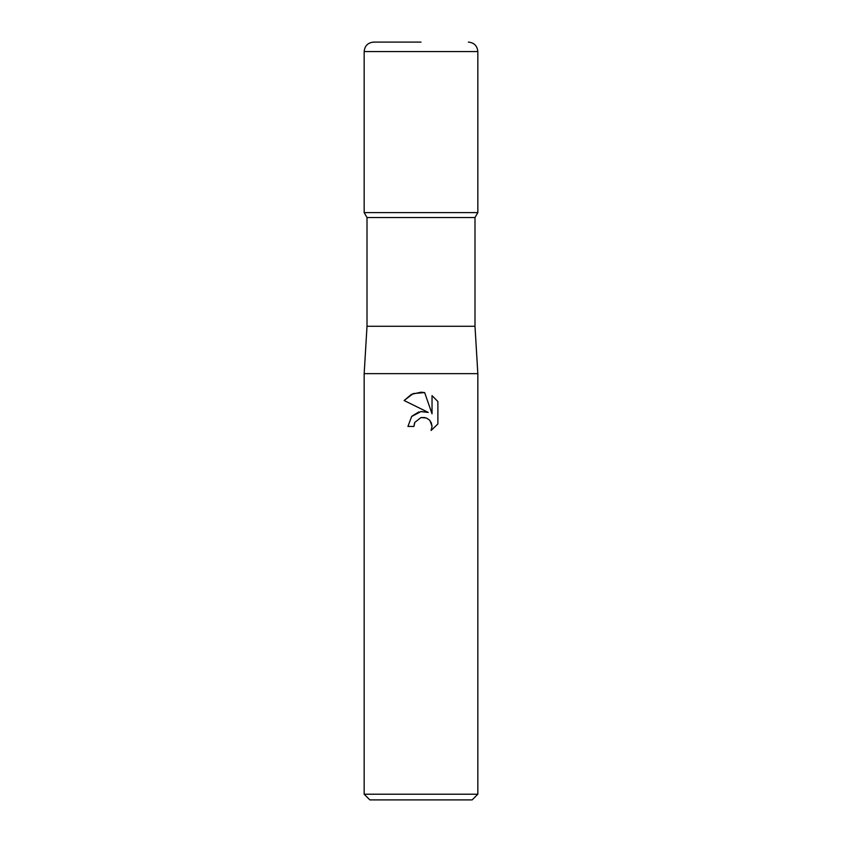 <?xml version="1.0" encoding="UTF-8"?>
<svg xmlns="http://www.w3.org/2000/svg" width="842" height="842" viewBox="0 0 842 842"><rect width="100%" height="100%" fill="white"/><g stroke="black" fill="none" stroke-linecap="round" stroke-linejoin="round"><path stroke-width="1.26" d="M477.835 373.637L364.165 373.637L367.007 326.275L367.007 217.531L364.165 212.605L477.835 212.605L474.993 217.531L474.993 326.275L477.835 373.637L477.835 794.216L364.165 794.216L369.849 799.9L472.151 799.9L477.835 794.216M367.007 217.531L474.993 217.531M367.007 326.275L474.993 326.275M421 417.548L414.853 422.347L413.896 426.462L407.928 426.462L411.633 416.506L421 411.527L428.241 412.412L404.118 400.518L411.464 394.351L421 392.193L424.663 392.582L432.03 413.801L432.03 395.635L437.893 401.55L437.893 423.968L431.093 430.472L432.051 426.41L431.367 422.937L429.399 419.99L426.462 418.021L421 417.548L424.968 417.558M413.896 426.462L414.506 423.137M430.073 420.747L432.051 426.41L431.093 430.472L437.893 423.968M428.241 412.412L420.621 411.58M418.842 411.959L411.938 416.158M437.893 401.55L432.03 395.635M424.663 392.582L413.18 393.582L404.118 400.518M421 42.1L373.637 42.1L421 42.1M477.835 51.572L364.165 51.572L364.165 212.605L477.835 212.605L477.835 51.572C477.277 45.815 474.12 42.658 468.363 42.1M364.165 373.637L364.165 794.216M364.165 51.572C364.723 45.815 367.88 42.658 373.637 42.1"/></g></svg>

